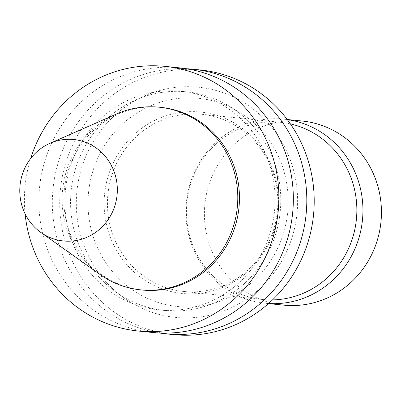 <?xml version="1.0" encoding="UTF-8"?>
<svg xmlns="http://www.w3.org/2000/svg" width="401" height="401" viewBox="0 0 401 401"><rect width="100%" height="100%" fill="white"/><g stroke="black" fill="none" stroke-linecap="round" stroke-linejoin="round"><path stroke-width="0.3" stroke-dasharray="2 1.5" d="M159.387 332.985A132.997 127.187 95.8 0 1 52.862 215.021A132.997 127.187 95.8 0 1 136.616 76.817A132.997 127.187 95.8 0 1 186.28 68.731M140.2 98.11A109.869 105.067 95.8 0 1 186.801 91.844A109.869 105.067 95.8 0 1 280.204 211.788A109.869 105.067 95.8 0 1 164.555 310.454A109.869 105.067 95.8 0 1 71.308 215.182A109.869 105.067 95.8 0 1 140.2 98.11M173.498 334.614A132.997 127.187 95.8 0 1 60.616 219.287A132.997 127.187 95.8 0 1 144.014 77.568A132.997 127.187 95.8 0 1 200.43 69.985M149.618 93.834A115.648 110.596 95.8 0 1 295.838 221.893A115.648 110.596 95.8 0 1 115.433 291.166A115.648 110.596 95.8 0 1 149.618 93.834M154.325 104.29A104.626 100.055 95.8 0 1 286.61 220.139A104.626 100.055 95.8 0 1 123.403 282.81A104.626 100.055 95.8 0 1 154.325 104.29M161.899 117.252A91.157 87.177 95.8 0 1 277.156 218.189A91.157 87.177 95.8 0 1 134.957 272.79A91.157 87.177 95.8 0 1 161.899 117.252M163.879 119.358A89.052 85.157 95.8 0 1 201.653 114.28A89.052 85.157 95.8 0 1 277.357 211.497A89.052 85.157 95.8 0 1 183.618 291.467A89.052 85.157 95.8 0 1 108.039 214.249A89.052 85.157 95.8 0 1 163.879 119.358M272.5 299.913A89.052 85.157 95.8 0 1 262.64 299.512A89.052 85.157 95.8 0 1 187.061 222.289A89.052 85.157 95.8 0 1 242.901 127.403A89.052 85.157 95.8 0 1 280.67 122.325A89.052 85.157 95.8 0 1 290.409 123.914M268.57 303.527A92.521 88.476 95.8 0 1 265.056 303.241A92.521 88.476 95.8 0 1 186.53 223.016A92.521 88.476 95.8 0 1 244.55 124.43A92.521 88.476 95.8 0 1 283.793 119.152A92.521 88.476 95.8 0 1 287.291 119.583M283.557 305.126A92.521 88.476 95.8 0 1 205.036 224.896A92.521 88.476 95.8 0 1 263.051 126.31A92.521 88.476 95.8 0 1 302.294 121.037M134.51 97.533A109.869 105.067 95.8 0 1 181.117 91.268A109.869 105.067 95.8 0 1 274.52 211.207A109.869 105.067 95.8 0 1 158.866 309.873A109.869 105.067 95.8 0 1 65.619 214.605A109.869 105.067 95.8 0 1 134.51 97.533M25.093 213.788A132.997 127.187 95.8 0 1 30.727 158.435M142.35 290.028A91.799 87.789 95.8 0 1 64.436 210.43A91.799 87.789 95.8 0 1 121.999 112.611A91.799 87.789 95.8 0 1 160.936 107.378M152.641 332.489A132.997 127.187 95.8 0 1 39.759 217.162A132.997 127.187 95.8 0 1 123.157 75.443A132.997 127.187 95.8 0 1 179.573 67.859M100.13 274.56A91.799 87.789 95.8 0 1 62.626 189.643A91.799 87.789 95.8 0 1 116.47 114.024M280.67 122.325L201.653 114.28M262.64 299.512L183.618 291.467M287.231 119.503L283.793 119.152M268.495 303.592L265.056 303.241M186.801 91.844L181.117 91.268M164.555 310.454L158.866 309.873"/><path stroke-width="0.6" d="M186.28 68.731A132.997 127.187 95.8 0 1 193.026 69.228A132.997 127.187 95.8 0 1 306.098 214.42A132.997 127.187 95.8 0 1 166.099 333.858A132.997 127.187 95.8 0 1 159.387 332.985M193.026 69.228L200.43 69.985A132.997 127.187 95.8 0 1 313.497 215.177A132.997 127.187 95.8 0 1 173.498 334.614L166.099 333.858M290.409 123.914A89.052 85.157 95.8 0 1 356.379 219.537A89.052 85.157 95.8 0 1 272.5 299.913M287.291 119.583A92.521 88.476 95.8 0 1 362.449 220.154A92.521 88.476 95.8 0 1 268.57 303.527M287.231 119.503L302.294 121.037A92.521 88.476 95.8 0 1 380.95 222.039A92.521 88.476 95.8 0 1 283.557 305.126L268.495 303.592M30.727 158.435A132.997 127.187 95.8 0 1 108.696 73.974A132.997 127.187 95.8 0 1 165.107 66.386A132.997 127.187 95.8 0 1 278.174 211.578A132.997 127.187 95.8 0 1 138.175 331.015A132.997 127.187 95.8 0 1 25.093 213.788M49.955 143.317L116.47 114.024A91.799 87.789 95.8 0 1 120.315 112.44A91.799 87.789 95.8 0 1 159.252 107.207L160.936 107.378A91.799 87.789 95.8 0 1 238.976 207.593A91.799 87.789 95.8 0 1 142.35 290.028L140.666 289.858A91.799 87.789 95.8 0 1 100.13 274.56L40.882 232.47A50.982 48.752 95.8 0 1 20.05 185.312A50.982 48.752 95.8 0 1 49.955 143.317A50.982 48.752 95.8 0 1 52.09 142.435A50.982 48.752 95.8 0 1 116.922 196.375A50.982 48.752 95.8 0 1 40.882 232.47M165.107 66.386L179.573 67.859A132.997 127.187 95.8 0 1 292.64 213.051A132.997 127.187 95.8 0 1 152.641 332.489L138.175 331.015M159.252 107.207A91.799 87.789 95.8 0 1 237.297 207.417A91.799 87.789 95.8 0 1 140.666 289.858"/></g></svg>
